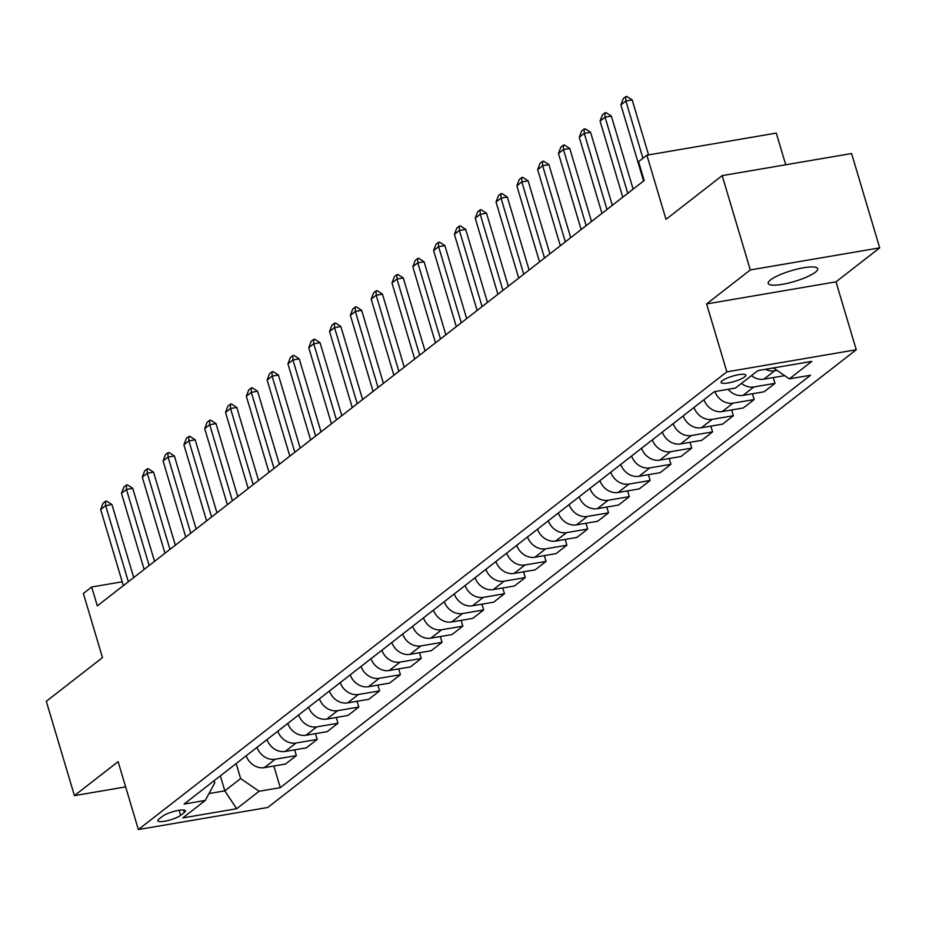<?xml version="1.0" encoding="UTF-8"?>
<svg xmlns="http://www.w3.org/2000/svg" width="926" height="926" viewBox="0 0 926 926"><rect width="100%" height="100%" fill="white"/><g stroke="black" fill="none" stroke-linecap="round" stroke-linejoin="round"><path stroke-width="1.39" d="M770.559 279.872A25.812 5.614 163.4 0 0 768.21 283.425A25.812 5.614 163.4 0 0 788.269 283.113A25.812 5.614 163.4 0 0 815.32 272.232A25.812 5.614 163.4 0 0 817.681 268.679A25.812 5.614 163.4 0 0 797.622 268.991A25.812 5.614 163.4 0 0 770.559 279.872M722.268 380.713A12.906 2.801 163.4 0 0 721.099 382.484A12.906 2.801 163.4 0 0 731.123 382.322A12.906 2.801 163.4 0 0 744.654 376.882A12.906 2.801 163.4 0 0 745.835 375.111A12.906 2.801 163.4 0 0 735.8 375.273A12.906 2.801 163.4 0 0 722.268 380.713M785.723 164.77L776.277 133.089L646.88 155.186L638.558 161.656L644.183 180.524L97.311 605.87L91.686 587.003L83.363 593.473L102.485 657.61L46.3 701.318L74.416 795.631L125.647 786.892M879.7 247.855L851.584 153.531L722.187 175.616L750.303 269.941L706.607 303.936L726.852 371.847L856.249 349.75L836.004 281.84L879.7 247.855L750.303 269.941M726.852 371.847L138.368 829.557L267.764 807.472L856.249 349.75M180.628 815.366L184.286 812.519A12.501 2.72 163.4 0 0 185.431 810.794A12.501 2.72 163.4 0 0 175.709 810.956A12.501 2.72 163.4 0 0 162.606 816.223L158.948 819.07A12.501 2.72 163.4 0 0 157.802 820.795A12.501 2.72 163.4 0 0 167.513 820.633A12.501 2.72 163.4 0 0 180.628 815.366L179.112 810.273M209.01 793.547L224.821 790.85L240.633 778.558L259.13 791.255L280.277 787.644L810.505 375.25L789.346 378.861L773.442 367.935M259.13 791.255L236.651 808.734L182.792 817.924L205.271 800.446L214.751 782.968L214.091 780.745M789.346 378.861L811.813 361.383L757.954 370.574L735.487 388.052L714.328 391.663L184.112 804.057L205.271 800.446M646.88 155.186L666.002 219.323L722.187 175.616M138.368 829.557L118.123 761.647L74.416 795.631M122.209 581.794L91.686 587.003M220.353 775.872L224.821 790.85L236.651 808.734M236.165 763.568L240.633 778.558M280.277 787.644L273.841 766.022M246.177 755.79A16.136 13.751 52.1 0 0 264.385 767.642L285.544 764.031L296.366 755.616L294.653 749.84M741.483 383.387A16.136 13.751 52.1 0 0 753.822 386.964L774.981 383.352L773.256 377.588M774.981 383.352L764.158 391.767L742.999 395.379A16.136 13.751 52.1 0 1 728.114 389.314M714.895 391.571A16.136 13.751 52.1 0 0 733.01 403.157L754.169 399.546L752.444 393.77M754.169 399.546L743.346 407.961L722.187 411.572A16.136 13.751 52.1 0 1 703.98 399.708M693.991 407.486A16.136 13.751 52.1 0 0 712.198 419.339L733.357 415.728L731.644 409.952M733.357 415.728L722.535 424.143L701.387 427.754A16.136 13.751 52.1 0 1 683.168 415.901M673.179 423.668A16.136 13.751 52.1 0 0 691.398 435.521L712.557 431.91L710.832 426.145M712.557 431.91L701.734 440.325L680.575 443.936A16.136 13.751 52.1 0 1 662.356 432.083M652.367 439.85A16.136 13.751 52.1 0 0 670.586 451.703L691.745 448.091L690.02 442.327M691.745 448.091L680.923 456.506L659.763 460.129A16.136 13.751 52.1 0 1 641.556 448.265M631.567 456.032A16.136 13.751 52.1 0 0 649.774 467.896L670.933 464.285L669.209 458.509M670.933 464.285L660.111 472.7L638.952 476.311A16.136 13.751 52.1 0 1 620.744 464.458M610.755 472.225A16.136 13.751 52.1 0 0 628.962 484.078L650.121 480.467L648.408 474.691M650.121 480.467L639.299 488.882L618.14 492.493A16.136 13.751 52.1 0 1 599.932 480.64M589.943 488.407A16.136 13.751 52.1 0 0 608.162 500.26L629.31 496.649L627.596 490.884M629.31 496.649L618.499 505.064L597.339 508.675A16.136 13.751 52.1 0 1 579.12 496.822M569.131 504.589A16.136 13.751 52.1 0 0 587.35 516.453L608.509 512.842L606.785 507.066M608.509 512.842L597.687 521.257L576.528 524.868A16.136 13.751 52.1 0 1 558.32 513.004M548.331 520.782A16.136 13.751 52.1 0 0 566.538 532.635L587.697 529.024L585.973 523.248M587.697 529.024L576.875 537.439L555.716 541.05A16.136 13.751 52.1 0 1 537.508 529.197M527.519 536.964A16.136 13.751 52.1 0 0 545.727 548.817L566.886 545.206L565.173 539.441M566.886 545.206L556.063 553.621L534.904 557.232A16.136 13.751 52.1 0 1 516.696 545.379M506.707 553.146A16.136 13.751 52.1 0 0 524.915 564.999L546.074 561.387L544.361 555.623M546.074 561.387L535.263 569.803L514.104 573.425A16.136 13.751 52.1 0 1 495.885 561.561M485.895 569.328A16.136 13.751 52.1 0 0 504.114 581.192L525.274 577.581L523.549 571.805M525.274 577.581L514.451 585.996L493.292 589.607A16.136 13.751 52.1 0 1 475.073 577.755M465.095 585.521A16.136 13.751 52.1 0 0 483.303 597.374L504.462 593.763L502.737 587.987M504.462 593.763L493.639 602.178L472.48 605.789A16.136 13.751 52.1 0 1 454.272 593.936M444.283 601.703A16.136 13.751 52.1 0 0 462.491 613.556L483.65 609.945L481.925 604.18M483.65 609.945L472.827 618.36L451.668 621.971A16.136 13.751 52.1 0 1 433.461 610.118M423.471 617.885A16.136 13.751 52.1 0 0 441.679 629.749L462.838 626.126L461.125 620.362M462.838 626.126L452.015 634.553L430.868 638.164A16.136 13.751 52.1 0 1 412.649 626.3M402.66 634.078A16.136 13.751 52.1 0 0 420.879 645.931L442.038 642.32L440.313 636.544M442.038 642.32L431.215 650.735L410.056 654.346A16.136 13.751 52.1 0 1 391.837 642.494M381.848 650.26A16.136 13.751 52.1 0 0 400.067 662.113L421.226 658.502L419.501 652.737M421.226 658.502L410.403 666.917L389.244 670.528A16.136 13.751 52.1 0 1 371.037 658.675M361.047 666.442A16.136 13.751 52.1 0 0 379.255 678.295L400.414 674.684L398.689 668.919M400.414 674.684L389.591 683.099L368.432 686.71A16.136 13.751 52.1 0 1 350.225 674.857M340.236 682.624A16.136 13.751 52.1 0 0 358.443 694.488L379.602 690.877L377.889 685.101M379.602 690.877L368.78 699.292L347.62 702.903A16.136 13.751 52.1 0 1 329.413 691.039M319.424 698.817A16.136 13.751 52.1 0 0 337.631 710.67L358.79 707.059L357.077 701.283M358.79 707.059L347.979 715.474L326.82 719.085A16.136 13.751 52.1 0 1 308.601 707.232M298.612 714.999A16.136 13.751 52.1 0 0 316.831 726.852L337.99 723.241L336.265 717.476M337.99 723.241L327.167 731.656L306.008 735.267A16.136 13.751 52.1 0 1 287.789 723.414M277.812 731.181A16.136 13.751 52.1 0 0 296.019 743.034L317.178 739.423L315.453 733.658M317.178 739.423L306.356 747.849L285.196 751.461A16.136 13.751 52.1 0 1 266.989 739.596M257 747.375A16.136 13.751 52.1 0 0 275.207 759.227L296.366 755.616M751.472 375.62A16.136 13.751 52.1 0 0 763.811 379.197L784.658 375.643M765.513 369.289A16.136 13.751 52.1 0 0 774.634 370.782L776.995 370.377M706.607 303.936L836.004 281.84M123.343 585.614L100.668 509.52L103.075 503.188L105.564 501.255L105.657 505.631L111.953 504.554L133.714 577.558M100.668 509.52L105.657 505.631L128.344 581.725M105.564 501.255L106.617 501.07L111.953 504.554M144.155 569.432L121.468 493.326L123.876 487.007L126.376 485.062L126.468 489.449L132.765 488.372L154.526 561.364M121.468 493.326L126.468 489.449L149.155 565.543M126.376 485.062L127.429 484.888L132.765 488.372M164.967 553.25L142.28 477.145L144.688 470.825L147.188 468.88L147.28 473.255L153.566 472.191L175.327 545.183M142.28 477.145L147.28 473.255L169.956 549.361M147.188 468.88L148.241 468.706L153.566 472.191M185.779 537.057L163.092 460.963L165.499 454.631L168 452.698L168.081 457.074L174.377 455.997L196.138 529.001M163.092 460.963L168.081 457.074L190.768 533.179M168 452.698L169.041 452.513L174.377 455.997M206.591 520.875L183.904 444.781L186.311 438.449L188.8 436.505L188.892 440.892L195.189 439.815L216.95 512.819M183.904 444.781L188.892 440.892L211.579 516.986M188.8 436.505L189.853 436.331L195.189 439.815M227.391 504.693L204.704 428.588L207.123 422.268L209.612 420.323L209.704 424.71L216.001 423.633L237.762 496.625M204.704 428.588L209.704 424.71L232.391 500.804M209.612 420.323L210.665 420.149L216.001 423.633M248.203 488.5L225.516 412.406L227.923 406.086L230.424 404.141L230.516 408.516L236.801 407.452L258.562 480.444M225.516 412.406L230.516 408.516L253.203 484.622M230.424 404.141L231.477 403.956L236.801 407.452M269.015 472.318L246.328 396.224L248.735 389.892L251.235 387.959L251.316 392.335L257.613 391.258L279.374 464.262M246.328 396.224L251.316 392.335L274.003 468.44M251.235 387.959L252.277 387.774L257.613 391.258M289.826 456.136L267.139 380.03L269.547 373.71L272.047 371.766L272.128 376.153L278.425 375.076L300.186 448.068M267.139 380.03L272.128 376.153L294.815 452.247M272.047 371.766L273.089 371.592L278.425 375.076M310.627 439.954L287.94 363.849L290.359 357.529L292.847 355.584L292.94 359.971L299.237 358.894L320.998 431.886M287.94 363.849L292.94 359.971L315.627 436.065M292.847 355.584L293.901 355.41L299.237 358.894M331.439 423.761L308.752 347.667L311.159 341.347L313.659 339.402L313.752 343.777L320.049 342.701L341.81 415.705M308.752 347.667L313.752 343.777L336.439 419.883M313.659 339.402L314.713 339.217L320.049 342.701M352.25 407.579L329.563 331.485L331.971 325.153L334.471 323.209L334.552 327.596L340.849 326.519L362.61 399.523M329.563 331.485L334.552 327.596L357.239 403.69M334.471 323.209L335.525 323.035L340.849 326.519M373.062 391.397L350.375 315.291L352.783 308.971L355.283 307.027L355.364 311.414L361.661 310.337L383.422 383.329M350.375 315.291L355.364 311.414L378.051 387.508M355.283 307.027L356.325 306.853L361.661 310.337M393.863 375.204L371.187 299.11L373.595 292.79L376.083 290.845L376.176 295.22L382.473 294.155L404.234 367.147M371.187 299.11L376.176 295.22L398.863 371.326M376.083 290.845L377.137 290.66L382.473 294.155M414.674 359.022L391.987 282.928L394.395 276.596L396.895 274.663L396.988 279.039L403.285 277.962L425.046 350.966M391.987 282.928L396.988 279.039L419.675 355.144M396.895 274.663L397.949 274.478L403.285 277.962M435.486 342.84L412.799 266.734L415.207 260.414L417.707 258.47L417.8 262.857L424.085 261.78L445.846 334.772M412.799 266.734L417.8 262.857L440.475 338.951M417.707 258.47L418.76 258.296L424.085 261.78M456.298 326.658L433.611 250.552L436.019 244.232L438.519 242.288L438.6 246.675L444.897 245.598L466.658 318.59M433.611 250.552L438.6 246.675L461.287 322.769M438.519 242.288L439.561 242.114L444.897 245.598M477.11 310.465L454.423 234.371L456.831 228.051L459.331 226.106L459.412 230.481L465.709 229.405L487.47 302.408M454.423 234.371L459.412 230.481L482.099 306.587M459.331 226.106L460.372 225.921L465.709 229.405M497.91 294.283L475.223 218.189L477.642 211.857L480.131 209.913L480.224 214.3L486.52 213.223L508.281 286.227M475.223 218.189L480.224 214.3L502.911 290.394M480.131 209.913L481.184 209.739L486.52 213.223M518.722 278.101L496.035 201.995L498.443 195.675L500.943 193.731L501.035 198.118L507.321 197.041L529.093 270.033M496.035 201.995L501.035 198.118L523.722 274.212M500.943 193.731L501.996 193.557L507.321 197.041M539.534 261.908L516.847 185.813L519.255 179.494L521.755 177.549L521.836 181.924L528.133 180.859L549.894 253.851M516.847 185.813L521.836 181.924L544.523 258.03M521.755 177.549L522.796 177.364L528.133 180.859M560.346 245.726L537.659 169.632L540.066 163.3L542.567 161.367L542.648 165.742L548.944 164.666L570.705 237.669M537.659 169.632L542.648 165.742L565.335 241.848M542.567 161.367L543.608 161.182L548.944 164.666M581.146 229.544L558.459 153.438L560.878 147.118L563.367 145.174L563.459 149.561L569.756 148.484L591.517 221.476M558.459 153.438L563.459 149.561L586.146 225.655M563.367 145.174L564.42 145L569.756 148.484M601.958 213.362L579.271 137.256L581.678 130.936L584.179 128.992L584.271 133.379L590.568 132.302L612.329 205.294M579.271 137.256L584.271 133.379L606.958 209.473M584.179 128.992L585.232 128.818L590.568 132.302M622.77 197.169L600.083 121.074L602.49 114.755L604.991 112.81L605.072 117.185L611.368 116.109L633.129 189.112M600.083 121.074L605.072 117.185L627.759 193.291M604.991 112.81L606.044 112.625L611.368 116.109M643.582 180.987L620.895 104.893L623.302 98.561L625.802 96.628L625.883 101.003L632.18 99.927L648.57 154.897M620.895 104.893L625.883 101.003L642.945 158.242M625.802 96.628L626.844 96.443L632.18 99.927M275.207 759.227L264.385 767.642M296.019 743.034L285.196 751.461M316.831 726.852L306.008 735.267M337.631 710.67L326.82 719.085M358.443 694.488L347.62 702.903M379.255 678.295L368.432 686.71M400.067 662.113L389.244 670.528M420.879 645.931L410.056 654.346M441.679 629.749L430.868 638.164M462.491 613.556L451.668 621.971M483.303 597.374L472.48 605.789M504.114 581.192L493.292 589.607M524.915 564.999L514.104 573.425M545.727 548.817L534.904 557.232M566.538 532.635L555.716 541.05M587.35 516.453L576.528 524.868M608.162 500.26L597.339 508.675M628.962 484.078L618.14 492.493M649.774 467.896L638.952 476.311M670.586 451.703L659.763 460.129M691.398 435.521L680.575 443.936M712.198 419.339L701.387 427.754M733.01 403.157L722.187 411.572M753.822 386.964L742.999 395.379M774.634 370.782L763.811 379.197M183.533 809.984L184.286 812.519"/></g></svg>
